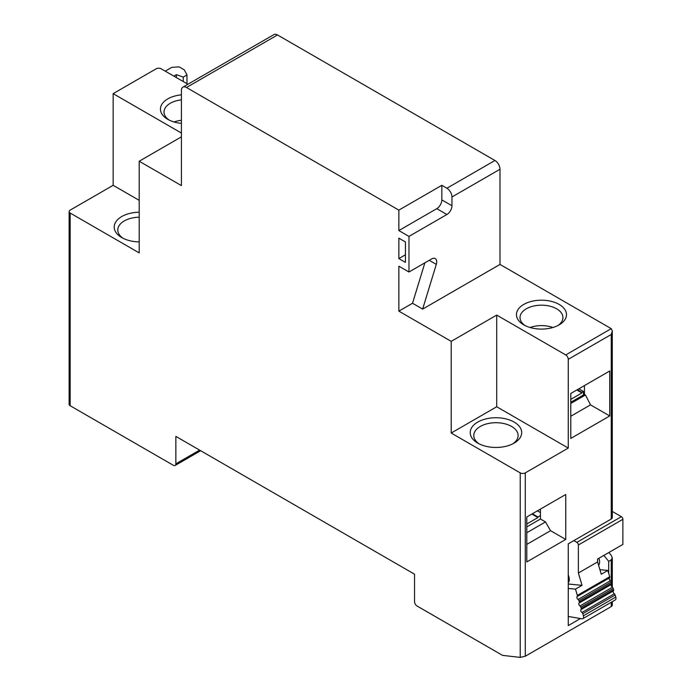 <?xml version="1.0" encoding="UTF-8"?>
<svg xmlns="http://www.w3.org/2000/svg" width="692" height="692" viewBox="0 0 692 692"><rect width="100%" height="100%" fill="white"/><g stroke="black" fill="none" stroke-linecap="round" stroke-linejoin="round"><path stroke-width="1.04" d="M174.064 121.974A21.452 12.387 0 0 1 181.416 120.304L181.416 123.375A25.033 14.454 180 0 1 167.767 119.327L167.767 119.327A25.033 14.454 180 0 1 161.643 104.682A25.033 14.454 180 0 1 181.416 94.847M181.416 99.864A21.452 12.387 0 0 0 164.013 112.035A21.452 12.387 0 0 0 169.125 120.062M523.766 324.859L523.766 324.859A25.033 14.454 180 0 1 523.766 304.428A25.033 14.454 180 0 1 559.162 304.428A25.033 14.454 180 0 1 559.162 324.859A25.033 14.454 180 0 1 523.766 324.859M557.804 325.595A21.452 12.387 0 0 0 562.916 317.567A21.452 12.387 0 0 0 556.636 308.805A21.452 12.387 0 0 0 533.255 306.123A21.452 12.387 0 0 0 520.012 317.567A21.452 12.387 0 0 0 525.124 325.595M598.909 558.254A8.581 4.956 60 0 1 598.58 565.243M552.865 327.506A21.452 12.387 0 0 0 530.063 327.506M514.156 422.085A25.742 14.861 0 0 0 477.748 422.085A25.742 14.861 0 0 0 477.748 443.105L477.748 443.105A25.742 14.861 0 0 0 514.156 443.105A25.742 14.861 0 0 0 514.156 422.085M512.798 443.832A22.17 12.802 0 0 0 518.118 435.51A22.17 12.802 0 0 0 511.63 426.462A22.17 12.802 0 0 0 487.471 423.686A22.17 12.802 0 0 0 473.786 435.51A22.17 12.802 0 0 0 479.106 443.832M139.196 241.915A25.742 14.861 180 0 1 121.749 237.572L121.749 237.572A25.742 14.861 180 0 1 116.022 221.578A25.742 14.861 180 0 1 139.196 212.202M139.196 217.193A22.17 12.802 0 0 0 117.787 229.978A22.17 12.802 0 0 0 123.107 238.299M608.899 552.484L611.244 555.347L612.29 557.951L611.244 559.889L608.718 561.35L603.839 555.408M187.921 84.251L161.193 68.819A3.572 2.067 180 0 0 156.132 68.819L113.151 93.636L181.416 133.054M277.501 34.955L186.477 87.503L398.86 210.126L441.842 185.309L446.902 188.233A7.154 4.126 60 0 1 451.954 196.986L451.954 205.749A7.154 4.126 -60 0 1 446.902 214.503L408.972 236.405L408.972 272.017L431.644 258.929A7.154 4.126 -60 0 1 435.225 258.574A7.154 4.126 -60 0 1 436.297 264.387L422.63 309.099L412.518 303.26L398.86 311.14L451.201 341.355L496.709 315.085L565.736 354.935L611.244 328.657L499.996 264.43L499.996 169.255A7.154 4.126 -120 0 0 494.944 160.492L277.501 34.955A7.154 4.126 -120 0 0 273.92 34.6L182.904 87.149A7.154 4.126 -120 0 0 181.416 90.427L181.416 185.603L139.196 161.227L139.196 252.9L70.169 213.049A3.572 2.067 180 0 1 69.122 211.588A3.572 2.067 180 0 1 70.169 210.126L113.151 185.309L113.151 93.636M611.244 602.265L611.244 606.599L612.29 605.483L612.29 601.659M611.244 606.599L525.28 656.232L520.228 657.4L502.522 655.359L417.068 606.019A3.572 2.067 -120 0 1 414.534 601.633L414.534 574.196L175.855 436.392L175.855 463.839L199.625 450.111M200.671 450.717L175.119 465.474A3.572 2.067 -120 0 1 173.329 465.292L70.169 405.737A3.572 2.067 0 0 1 69.122 404.275L69.122 211.588M176.399 77.599L176.399 74.641L173.83 76.12M181.416 136.843L139.196 161.227M422.63 309.099L499.996 264.43M611.244 328.657L612.29 330.975L611.244 334.495L611.244 519.017A3.572 2.067 0 0 0 612.29 517.555L612.29 330.975M608.718 573.4L608.718 561.35M565.736 539.449L526.802 561.93L526.802 516.967L565.736 494.486L565.736 539.449L550.564 530.695L526.802 544.414M570.796 393.471L609.73 370.99L609.73 415.953L570.796 438.434L570.796 393.471M580.458 618.536L568.262 625.577L568.262 543.826L611.244 519.017M565.736 354.935A3.572 2.067 60 0 1 568.262 359.312L568.262 448.07L525.28 472.887A3.572 2.067 180 0 1 520.228 472.887L451.201 433.036L451.201 341.355M398.86 311.14L398.86 266.178L408.972 272.017M408.972 236.405L398.86 230.566L398.86 210.126M186.477 87.503A7.154 4.126 -120 0 0 182.904 87.149M175.119 465.474A3.572 2.067 -120 0 0 175.855 463.839M405.434 262.389L398.86 258.592L398.86 238.152L405.434 241.949L405.434 262.389M165.241 71.155L171.841 67.34L179.124 66.873L184.34 69.892L186.978 74.952L183.224 77.123L176.399 74.641M183.224 81.544L183.224 77.123M139.196 200.351L113.151 185.309M398.86 230.566L436.79 208.664A7.154 4.126 120 0 0 441.842 199.91L441.842 185.309M412.518 303.26L424.871 262.848M568.262 448.07L496.709 406.758L496.709 315.085M496.709 406.758L451.201 433.036M540.452 509.087L540.452 519.017L526.802 526.897M584.446 385.591L584.446 394.397L570.796 402.277M565.736 494.486L545.512 506.163M540.452 519.017L545.512 521.932L550.564 530.695M584.446 394.397L585.458 394.985L590.518 404.863L609.73 415.953M570.796 416.247L590.518 404.863M405.434 254.794L398.86 258.592M186.978 83.706L186.978 74.952M545.512 521.932L526.802 532.736M578.884 388.8L583.434 391.43L583.434 394.985M585.458 394.985L570.796 403.445M576.817 389.994L581.92 392.935L570.796 399.362M583.434 391.43L581.92 392.303L577.37 389.674M531.854 514.052L537.926 517.555L537.926 516.967L532.364 513.758M537.926 516.967L540.452 515.514M537.416 510.834L540.452 512.59M581.92 392.303L581.92 392.935M526.802 523.974L537.926 517.555M622.878 519.303L578.374 544.993L578.374 573.028L597.594 561.93L597.594 559.015L622.878 544.414L622.878 519.303A2.145 1.237 -120 0 0 621.364 516.682L612.29 511.44M579.126 603.052L611.486 584.368A1.791 1.029 -120 0 0 611.27 585.761A1.791 1.029 -120 0 0 612.359 587.283L579.991 605.967A1.791 1.029 60 0 1 578.91 604.445A1.791 1.029 60 0 1 579.126 603.052A1.427 0.822 60 0 0 579.291 601.936L578.919 600.673A1.427 0.822 -120 0 0 578.054 599.454A1.791 1.029 60 0 1 576.964 597.931A1.791 1.029 60 0 1 577.18 596.539L609.548 577.855A1.427 0.822 -120 0 0 609.713 576.739L607.836 570.45L601.27 574.248L597.594 561.93M578.374 573.028L582.05 585.337L575.476 589.134L577.353 595.423L609.713 576.739M578.374 544.993A2.145 1.237 -120 0 0 576.86 542.372L573.824 540.616M568.262 574.991A8.581 4.956 60 0 1 568.262 582.742M568.262 584.005L582.05 585.337M577.18 596.539A1.427 0.822 -120 0 0 577.353 595.423M607.836 570.45L599.903 569.68M568.262 588.434L575.476 589.134M609.548 577.855A1.791 1.029 -120 0 0 609.332 579.247A1.791 1.029 -120 0 0 610.413 580.77L578.054 599.454M568.262 616.477L581.929 618.786A3.572 2.067 60 0 0 582.872 618.648A3.572 2.067 60 0 0 583.417 615.776L582.802 613.7A1.427 0.822 60 0 0 581.937 612.481A1.791 1.029 60 0 1 580.847 610.958A1.791 1.029 60 0 1 581.064 609.566L613.432 590.881A1.427 0.822 -120 0 0 613.596 589.766L613.224 588.503A1.427 0.822 -120 0 0 612.359 587.283M579.991 605.967A1.427 0.822 60 0 1 580.856 607.187L581.237 608.45A1.427 0.822 60 0 1 581.064 609.566M611.486 584.368A1.427 0.822 -120 0 0 611.659 583.252L611.278 581.989A1.427 0.822 -120 0 0 610.413 580.77M613.432 590.881A1.791 1.029 -120 0 0 613.216 592.274A1.791 1.029 -120 0 0 614.297 593.797L581.937 612.481M582.872 618.648L615.24 599.964A3.572 2.067 -120 0 0 615.785 597.092L615.162 595.016A1.427 0.822 -120 0 0 614.297 593.797M611.244 559.889L611.244 581.885M611.244 584.705L611.244 585.674M446.902 188.233L494.944 160.492M499.996 169.255L451.954 196.986M611.244 334.495L568.262 359.312M525.28 472.887L525.28 656.232M70.169 213.049L70.169 405.737M520.228 657.4L520.228 472.887M429.248 260.313L436.297 264.387M436.79 208.664L446.902 214.503M451.954 205.749L441.842 199.91M621.364 516.682L576.86 542.372M578.919 600.673L611.278 581.989M579.291 601.936L611.659 583.252M615.785 597.092L583.417 615.776M615.162 595.016L582.802 613.7M580.856 607.187L613.224 588.503M581.237 608.45L613.596 589.766M612.29 557.951L612.29 587.24"/></g></svg>
